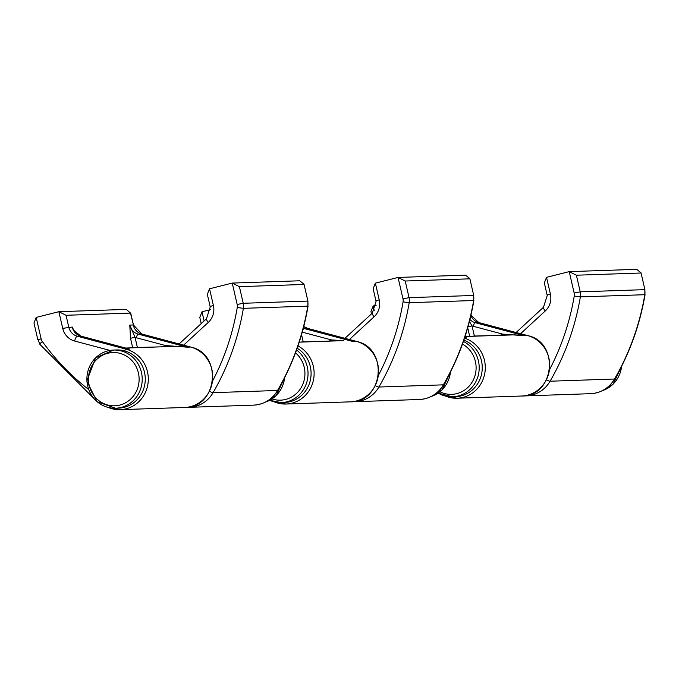 <?xml version="1.0" encoding="UTF-8"?>
<svg xmlns="http://www.w3.org/2000/svg" width="679" height="679" viewBox="0 0 679 679"><rect width="100%" height="100%" fill="white"/><g stroke="black" fill="none" stroke-linecap="round" stroke-linejoin="round"><path stroke-width="1.02" d="M471.998 336.283A30.945 29.409 88.1 0 1 473.628 336.054L496.799 335.443M376.208 305.202L373.17 305.966L370.955 311.568L371.489 313.859M467.992 326.752L472.041 325.912L469.418 321.447M502.995 335.231A3.684 1.061 64.9 0 0 502.579 334.093A34.383 32.677 -91.9 0 0 500.228 335.324M465.047 336.521L514.767 334.832L524.188 335.706L502.579 334.093L473.288 326.302A3.684 1.103 -75.1 0 1 475.283 322.695A12.281 11.67 88.1 0 1 469.91 319.503M465.395 337.319L466.617 337.667L464.835 337.166L466.617 337.667L464.648 337.735M546.527 379.858A4.914 0.84 -150 0 0 550.075 381.216L614.512 379.026A30.699 29.18 88.1 0 1 590.611 393.684L526.174 395.874A30.699 29.18 -91.9 0 0 550.075 381.216A245.586 233.432 -91.9 0 0 580.367 296.893A12.281 11.67 -91.9 0 0 580.222 291.843L576.386 275.207L569.223 271.625L636.707 269.334L641.018 272.831L644.906 289.687L641.018 272.831M576.386 275.207L640.815 273.017M546.536 277.338L544.32 282.939L547.113 295.051L550.38 293.999L546.536 277.338L569.223 271.625L574.154 293.031A7.367 7.002 88.1 0 1 574.247 296.061A240.68 228.764 88.1 0 1 549.752 369.249M438.133 393.099A29.104 27.661 -91.9 0 0 448.327 396.587A29.104 27.661 -91.9 0 0 452.537 396.782L455.584 396.672A29.104 27.661 -91.9 0 0 481.937 372.1A29.104 27.661 -91.9 0 0 463.825 340.187M300.831 342.097A30.945 29.409 88.1 0 1 302.461 341.868L325.631 341.257M210.465 309.649L202.002 311.78L199.787 317.382L201.222 323.586M331.827 341.045A3.684 1.061 64.9 0 0 331.411 339.907A34.383 32.677 -91.9 0 0 329.06 341.138M343.582 340.646L331.411 339.907L302.24 332.15M375.36 385.672A4.914 0.84 -150 0 0 378.907 387.03L443.336 384.84A30.699 29.18 88.1 0 1 419.435 399.498L355.007 401.688A30.699 29.18 -91.9 0 0 378.907 387.03A245.586 233.432 -91.9 0 0 409.199 302.707A12.281 11.67 -91.9 0 0 409.055 297.657L405.219 281.021L398.055 277.439L465.539 275.148L469.851 278.645L473.738 295.501L469.851 278.645M405.219 281.021L469.647 278.831M375.368 283.151L373.153 288.753L375.945 300.865L379.213 299.812L375.368 283.151L398.055 277.439L402.987 298.845A7.367 7.002 88.1 0 1 403.08 301.875A240.68 228.764 88.1 0 1 378.585 375.063M269.69 400.313A29.104 27.661 -91.9 0 0 277.159 402.401A29.104 27.661 -91.9 0 0 281.361 402.596L284.416 402.486A29.104 27.661 -91.9 0 0 310.286 380.486A29.104 27.661 -91.9 0 0 297.181 348.2M209.539 391.308A4.914 0.84 -150 0 0 213.087 392.666L277.524 390.476A30.699 29.18 88.1 0 1 253.623 405.134L189.186 407.324A30.699 29.18 -91.9 0 0 213.087 392.666A245.586 233.432 -91.9 0 0 243.379 308.334A12.281 11.67 -91.9 0 0 243.235 303.284L239.398 286.657L232.235 283.075L299.719 280.783L304.031 284.28L307.918 301.137L304.031 284.28M239.398 286.657L303.836 284.467M209.548 288.787L207.333 294.389L210.125 306.501L213.393 305.448L209.548 288.787L232.235 283.075L237.175 304.481A7.367 7.002 88.1 0 1 237.26 307.511A240.68 228.764 88.1 0 1 212.765 380.69M135.011 347.733A30.945 29.409 88.1 0 1 136.649 347.504L159.811 346.884M74.69 331.972L72.203 327.049L62.714 328.356L58.869 311.695L126.353 309.403L130.47 313.095L66.033 315.277L58.869 311.695L36.182 317.416L33.975 323.009L37.863 339.873L41.122 338.821L36.182 317.416M130.504 338.252L135.053 337.353L129.774 325.088L130.504 338.252L132.711 347.809M166.007 346.68A3.684 1.061 64.9 0 0 165.591 345.543A34.383 32.677 -91.9 0 0 163.24 346.774M125.691 348.047L177.779 346.273L187.2 347.156L165.591 345.543L136.301 337.752A3.684 1.103 -75.1 0 1 138.295 334.136A12.281 11.67 88.1 0 1 129.774 325.088L133.211 324.978A12.281 11.67 -91.9 0 0 141.724 334.026L190.629 347.037A30.699 29.18 88.1 0 1 212.586 380.104A30.699 29.18 88.1 0 1 184.612 407.476L120.175 409.666A30.699 29.18 -91.9 0 0 148.158 382.285A30.699 29.18 -91.9 0 0 126.201 349.227A4.914 1.468 104.9 0 0 124.647 350.924M127.168 348.454L127.694 348.582M80.911 336.147A3.684 1.103 104.9 0 0 80.818 336.105A3.684 1.103 104.9 0 0 80.725 336.097A12.281 11.67 -91.9 0 1 72.203 327.049L74.724 332.192M122.152 407.756A29.104 27.661 -91.9 0 0 145.136 376.217A29.104 27.661 -91.9 0 0 116.618 349.948L113.571 350.058A29.104 27.661 -91.9 0 0 110.015 350.415A29.104 27.661 -91.9 0 0 87.031 381.954A29.104 27.661 -91.9 0 0 115.549 408.223A29.104 27.661 -91.9 0 0 119.105 407.858A29.104 27.661 -91.9 0 0 141.843 374.46A29.104 27.661 -91.9 0 0 113.571 350.058L95.595 357.808L86.844 381.148L97.089 401.713L115.549 408.223L118.596 408.121A29.104 27.661 -91.9 0 0 122.152 407.756M374.273 310.761L373.17 305.966M445.424 396.061A30.699 29.18 -91.9 0 0 457.162 398.217A30.699 29.18 -91.9 0 0 485.061 371.557A30.699 29.18 -91.9 0 0 464.504 338.167M467.712 327.745L469.698 336.36M474.375 336.029L472.041 325.912A15.965 15.176 -91.9 0 0 473.288 326.302M470.853 315.574A12.281 11.67 -91.9 0 0 478.712 322.576L475.283 322.695L524.188 335.706L527.617 335.587A30.699 29.18 88.1 0 1 549.574 368.655A30.699 29.18 88.1 0 1 521.599 396.027L457.162 398.217L445.161 395.993M478.967 322.644A4.914 1.468 -75.1 0 0 478.848 322.593A4.914 1.468 -75.1 0 0 478.712 322.576L527.617 335.587A4.914 1.468 -75.1 0 1 527.753 335.604A4.914 1.468 -75.1 0 1 527.88 335.664M574.154 293.031L580.222 291.843L644.651 289.653A12.281 11.67 88.1 0 1 644.804 294.703A245.586 233.432 88.1 0 1 614.512 379.026A4.914 0.84 30 0 0 614.767 378.924A4.914 0.84 30 0 0 614.733 378.644M574.247 296.061L580.367 296.893L644.804 294.703L644.906 289.687M547.367 295.093L543.48 307.281A4.914 1.18 47.4 0 0 545.288 310.948A17.187 16.338 -91.9 0 0 550.38 293.999M543.726 307.197A4.914 1.18 47.4 0 0 543.48 307.281L516.099 332.506M520.581 333.695L545.288 310.948M621.625 366.227A29.104 27.661 88.1 0 1 602.621 390.578A29.104 27.661 88.1 0 1 602.485 390.629M438.108 393.124L452.537 396.782A29.104 27.661 -91.9 0 0 479.018 371.175A29.104 27.661 -91.9 0 0 463.392 341.444M439.941 391.766A26.642 25.327 -91.9 0 0 475.937 370.904A26.642 25.327 -91.9 0 0 462.45 344.109M204.116 320.929L202.002 311.78M274.257 401.875A30.699 29.18 -91.9 0 0 285.995 404.03A30.699 29.18 -91.9 0 0 313.469 379.951A30.699 29.18 -91.9 0 0 297.971 345.925M303.207 341.843L301.535 334.611M302.809 330.07A3.684 1.103 -75.1 0 1 304.116 328.509L353.021 341.52L356.45 341.41A30.699 29.18 88.1 0 1 378.407 374.469A30.699 29.18 88.1 0 1 350.432 401.841L285.995 404.03L273.993 401.807M303.734 326.565A12.281 11.67 -91.9 0 0 307.545 328.39L304.116 328.509A12.281 11.67 88.1 0 1 303.292 328.254M307.799 328.458A4.914 1.468 -75.1 0 0 307.68 328.407A4.914 1.468 -75.1 0 0 307.545 328.39L356.45 341.41A4.914 1.468 -75.1 0 1 356.585 341.418A4.914 1.468 -75.1 0 1 356.713 341.478M402.987 298.845L409.055 297.657L473.484 295.467A12.281 11.67 88.1 0 1 473.636 300.517A245.586 233.432 88.1 0 1 443.336 384.84A4.914 0.84 30 0 0 443.599 384.738A4.914 0.84 30 0 0 443.557 384.458M403.08 301.875L409.199 302.707L473.636 300.517L473.738 295.501M376.2 300.907L372.313 313.104A4.914 1.18 47.4 0 0 374.121 316.762A17.187 16.338 -91.9 0 0 379.213 299.812M372.559 313.011A4.914 1.18 47.4 0 0 372.313 313.104L344.932 338.32M349.413 339.508L374.121 316.762M450.457 372.041A29.104 27.661 88.1 0 1 431.454 396.392A29.104 27.661 88.1 0 1 431.309 396.443M269.665 400.321L281.361 402.596A29.104 27.661 -91.9 0 0 307.85 376.989A29.104 27.661 -91.9 0 0 296.553 349.957M272.024 398.929A26.642 25.327 -91.9 0 0 304.769 376.718A26.642 25.327 -91.9 0 0 295.501 352.834M237.175 304.481L243.235 303.284L307.672 301.094A12.281 11.67 88.1 0 1 307.816 306.144A245.586 233.432 88.1 0 1 277.524 390.476A4.914 0.84 30 0 0 277.779 390.374A4.914 0.84 30 0 0 277.745 390.094M237.26 307.511L243.379 308.334L307.816 306.144L307.918 301.137M210.38 306.535L206.492 318.731A4.914 1.18 47.4 0 0 208.3 322.398A17.187 16.338 -91.9 0 0 213.393 305.448M206.739 318.646A4.914 1.18 47.4 0 0 206.492 318.731L179.112 343.947M183.593 345.144L208.3 322.398M62.714 328.356A17.187 16.338 -91.9 0 0 74.631 341.028L109.964 350.423M88.618 389.483A240.68 228.764 88.1 0 1 42.361 341.562A7.367 7.002 88.1 0 1 41.122 338.821M66.033 315.277L68.774 327.168A12.281 11.67 88.1 0 0 77.287 336.207L80.725 336.097L129.63 349.108L126.201 349.227L77.287 336.207A4.914 1.468 104.9 0 0 74.631 341.028M108.436 407.502A30.699 29.18 -91.9 0 0 120.175 409.666L108.173 407.442M137.387 347.478L135.053 337.353A15.965 15.176 -91.9 0 0 136.301 337.752M141.979 334.093A4.914 1.468 -75.1 0 0 141.86 334.034A4.914 1.468 -75.1 0 0 141.724 334.026L138.295 334.136L187.2 347.156L190.629 347.037A4.914 1.468 -75.1 0 1 190.765 347.054A4.914 1.468 -75.1 0 1 190.892 347.105M130.47 313.095L133.457 325.012L130.665 312.9M38.109 339.907L39.908 344.389A4.914 0.883 -35.9 0 1 42.361 341.562M40.18 344.474A4.914 0.883 -35.9 0 1 39.908 344.389L93.575 398.149M109.633 352.868A26.642 25.327 -91.9 0 0 88.813 383.448A26.642 25.327 -91.9 0 0 117.959 405.465A26.642 25.327 -91.9 0 0 138.779 374.884A26.642 25.327 -91.9 0 0 109.633 352.868M284.645 377.677A29.104 27.661 88.1 0 1 272.61 398.488A29.104 27.661 88.1 0 1 265.497 402.07M521.599 396.027C554.607 396.731 560.073 342.275 527.753 335.604L478.848 322.593L470.937 315.209M645.05 294.644C639.915 324.715 629.823 352.808 614.767 378.924C609.139 388.082 601.085 393.005 590.611 393.684M523.882 395.857L526.174 395.874M621.777 365.922L613.103 384.187L602.426 390.654M299.227 342.148L343.599 340.646M350.432 401.841C383.44 402.545 388.906 348.089 356.585 341.418L307.68 328.407L303.759 326.463M473.883 300.457C468.748 330.529 458.648 358.622 443.599 384.738C437.972 393.896 429.917 398.819 419.435 399.498M352.715 401.671L355.007 401.688M450.61 371.744L441.936 390.001L431.258 396.468M308.062 306.093C302.927 336.164 292.836 364.258 277.779 390.374C272.152 399.532 264.097 404.455 253.623 405.134M186.895 407.307L189.186 407.324M73.434 329.952L73.655 330.384M128.407 348.768L80.818 336.105L73.485 330.07M184.612 407.476C217.619 408.172 223.085 353.725 190.765 347.054L141.86 334.034L133.457 325.012M284.79 377.371L276.115 395.636L265.438 402.104"/></g></svg>
